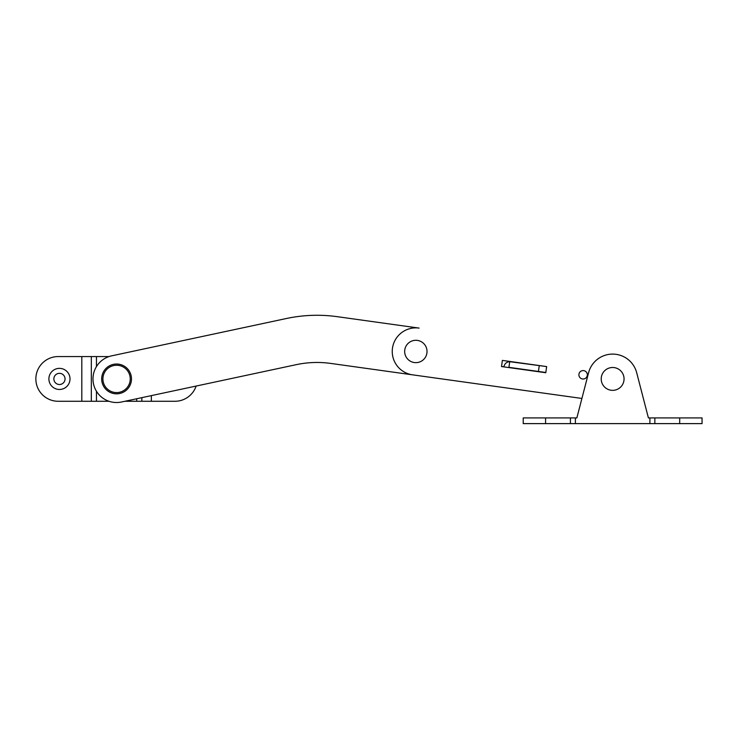 <?xml version="1.0" encoding="UTF-8"?>
<svg xmlns="http://www.w3.org/2000/svg" width="739" height="739" viewBox="0 0 739 739"><rect width="100%" height="100%" fill="white"/><g stroke="black" fill="none" stroke-linecap="round" stroke-linejoin="round"><path stroke-width="1.11" d="M581.907 398.46L330.739 363.422A99.349 99.349 0 0 0 296.265 364.66L121.51 401.998A23.593 23.593 0 0 1 93.206 375.661A23.593 23.593 0 0 1 111.644 355.847L286.399 318.509A146.534 146.534 0 0 1 337.261 316.68L419.105 328.098A23.593 23.593 0 0 0 392.474 348.208A23.593 23.593 0 0 0 412.584 374.839L581.907 398.46L576.863 417.914L575.385 417.914L575.385 423.623L702.05 423.623L702.05 417.914L679.695 417.914L679.695 423.623M502.372 360.401L501.513 366.553L545.788 372.733L546.648 366.581L502.372 360.401L501.513 366.553L504.007 366.655A5.709 5.709 0 0 1 510.455 361.787L546.648 366.581L502.372 360.401M509.707 361.731L508.931 367.338L545.825 372.484L509.67 367.44M538.445 371.458L539.239 365.796M48.894 378.922A10.558 10.558 0 0 0 59.453 389.471A10.558 10.558 0 0 0 70.011 378.922A10.558 10.558 0 0 0 59.453 368.364A10.558 10.558 0 0 0 48.894 378.922M53.864 378.922A5.589 5.589 0 0 0 59.453 384.511A5.589 5.589 0 0 0 65.041 378.922A5.589 5.589 0 0 0 59.453 373.334A5.589 5.589 0 0 0 53.864 378.922M196.131 386.054A22.355 22.355 0 0 1 174.94 401.277L151.347 401.277L151.347 395.624M81.807 401.277L58.205 401.277A22.355 22.355 0 0 1 35.86 378.922A22.355 22.355 0 0 1 58.205 356.567L81.807 356.567L81.807 401.277L109.021 401.277M81.807 356.567L109.021 356.567M124.882 401.277L151.347 401.277M131.477 378.922A14.9 14.9 0 0 0 116.577 364.022A14.9 14.9 0 0 0 101.677 378.922A14.9 14.9 0 0 0 116.577 393.822A14.9 14.9 0 0 0 131.477 378.922M130.24 378.922A13.662 13.662 0 0 0 116.577 365.26A13.662 13.662 0 0 0 102.915 378.922A13.662 13.662 0 0 0 116.577 392.585A13.662 13.662 0 0 0 130.24 378.922M427.022 351.468A11.177 11.177 0 0 1 415.845 362.646A11.177 11.177 0 0 1 404.667 351.468A11.177 11.177 0 0 1 415.845 340.291A11.177 11.177 0 0 1 427.022 351.468M624.058 378.922A11.427 11.427 0 0 1 612.64 390.349A11.427 11.427 0 0 1 601.213 378.922A11.427 11.427 0 0 1 612.64 367.495A11.427 11.427 0 0 1 624.058 378.922M648.408 417.914L636.676 372.687L648.408 417.914L654.856 417.914L654.856 423.623M575.385 417.914L523.221 417.914L523.221 423.623L575.385 423.623M654.856 417.914L679.695 417.914M570.416 417.914L570.416 423.623M649.895 417.914L649.895 423.623M636.676 372.687A24.84 24.84 0 0 0 588.595 372.687L576.863 417.914M587.339 374.802A4.222 4.222 0 0 0 583.117 370.581A4.222 4.222 0 0 0 578.896 374.802A4.222 4.222 0 0 0 583.117 379.024A4.222 4.222 0 0 0 587.339 374.802M91.322 356.567L91.322 401.277M96.458 356.567L96.458 366.59M96.458 391.245L96.458 401.277M136.697 398.746L136.697 401.277M141.833 397.656L141.833 401.277M545.576 417.914L545.576 423.623"/></g></svg>
